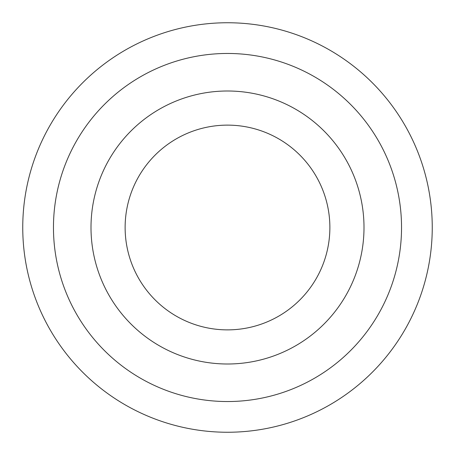 <?xml version="1.0" encoding="UTF-8"?>
<svg xmlns="http://www.w3.org/2000/svg" width="455" height="455" viewBox="0 0 455 455"><rect width="100%" height="100%" fill="white"/><g stroke="black" fill="none" stroke-linecap="round" stroke-linejoin="round"><path stroke-width="0.68" d="M364 227.5A136.5 136.5 0 0 0 227.5 91A136.5 136.5 0 0 0 91 227.5A136.5 136.5 0 0 0 227.5 364A136.5 136.5 0 0 0 364 227.5M22.75 227.5A204.75 204.75 0 0 0 227.5 432.25A204.75 204.75 0 0 0 432.25 227.5A204.75 204.75 0 0 0 227.5 22.75A204.75 204.75 0 0 0 22.75 227.5M53.462 227.5A174.037 174.037 0 0 0 227.5 401.537A174.037 174.037 0 0 0 401.537 227.5A174.037 174.037 0 0 0 227.5 53.462A174.037 174.037 0 0 0 53.462 227.5M329.875 227.5A102.375 102.375 0 0 0 227.5 125.125A102.375 102.375 0 0 0 125.125 227.5A102.375 102.375 0 0 0 227.5 329.875A102.375 102.375 0 0 0 329.875 227.5"/></g></svg>
